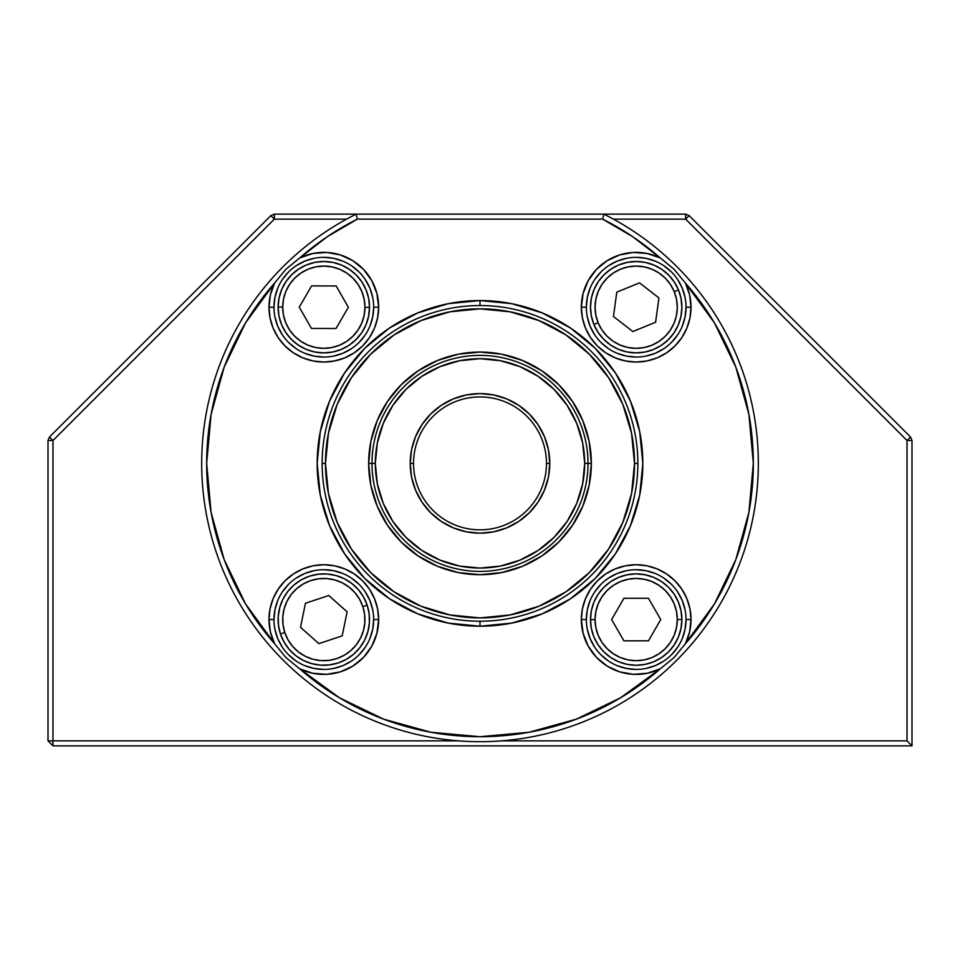 <?xml version="1.0" encoding="UTF-8"?>
<svg xmlns="http://www.w3.org/2000/svg" width="960" height="960" viewBox="0 0 960 960"><rect width="100%" height="100%" fill="white"/><g stroke="black" fill="none" stroke-linecap="round" stroke-linejoin="round"><path stroke-width="1.44" d="M322.152 463.38A157.848 157.848 0 0 1 480 305.544A157.848 157.848 0 0 1 637.848 463.38A157.848 157.848 0 0 0 480 305.544A157.848 157.848 0 0 0 322.152 463.38L325.476 463.38A154.524 154.524 0 0 1 480 308.856A154.524 154.524 0 0 1 634.524 463.38L637.848 463.38L634.524 463.38L631.548 433.236L622.764 404.256L608.484 377.532L589.26 354.12L565.848 334.908L539.136 320.628L510.144 311.832L480 308.856L449.856 311.832L420.864 320.628L394.152 334.908L370.74 354.12L351.516 377.532L337.236 404.256L328.452 433.236L325.476 463.38L328.452 493.536L337.236 522.516L351.516 549.228L370.74 572.652L394.152 591.864L420.864 606.144L449.856 614.94L480 617.904L510.144 614.94L539.136 606.144L565.848 591.864L589.26 572.652L608.484 549.228L622.764 522.516L631.548 493.536L634.524 463.38A154.524 154.524 0 0 1 480 617.904A154.524 154.524 0 0 1 325.476 463.38L322.152 463.38A157.848 157.848 0 0 0 480 621.228A157.848 157.848 0 0 0 637.848 463.38A157.848 157.848 0 0 1 480 621.228A157.848 157.848 0 0 1 322.152 463.38M588 463.38A108 108 0 0 1 480 571.38A108 108 0 0 1 372 463.38A108 108 0 0 0 480 571.38A108 108 0 0 0 588 463.38L591.324 463.38A111.324 111.324 0 0 1 480 574.704A111.324 111.324 0 0 1 368.676 463.38L372 463.38L368.676 463.38L370.812 441.672L377.148 420.78L387.444 401.532L401.28 384.672L418.152 370.824L437.4 360.54L458.28 354.204L480 352.056L501.72 354.204L522.6 360.54L541.848 370.824L558.72 384.672L572.556 401.532L582.852 420.78L589.188 441.672L591.324 463.38L589.188 485.1L582.852 505.992L572.556 525.228L558.72 542.1L541.848 555.948L522.6 566.232L501.72 572.568L480 574.704L458.28 572.568L437.4 566.232L418.152 555.948L401.28 542.1L387.444 525.228L377.148 505.992L370.812 485.1L368.676 463.38A111.324 111.324 0 0 1 480 352.056A111.324 111.324 0 0 1 591.324 463.38L588 463.38A108 108 0 0 0 480 355.38A108 108 0 0 0 372 463.38A108 108 0 0 1 480 355.38A108 108 0 0 1 588 463.38L584.676 463.38L588 463.38M394.152 334.908L370.74 354.12M351.516 549.228L370.74 572.652M565.848 591.864L589.26 572.652M608.484 377.532L589.26 354.12M589.188 441.672L591.324 463.38L589.188 485.1M541.848 555.948L522.6 566.232M501.72 572.568L480 574.704L458.28 572.568M387.444 525.228L377.148 505.992M370.812 485.1L368.676 463.38L370.812 441.672M418.152 370.824L437.4 360.54M458.28 354.204L480 352.056L501.72 354.204M572.556 401.532L582.852 420.78M681.876 619.536A45.696 45.696 0 0 1 636.216 665.256A45.696 45.696 0 0 1 590.496 619.608A45.696 45.696 0 0 0 636.216 665.256A45.696 45.696 0 0 0 681.876 619.536L677.304 619.536A41.124 41.124 0 0 1 636.216 660.696A41.124 41.124 0 0 1 595.056 619.596L590.496 619.608L595.056 619.596L595.86 627.624L598.2 635.34L602.004 642.444L607.128 648.672L613.368 653.784L620.472 657.576L628.188 659.904L636.216 660.696L644.232 659.892L651.948 657.552L659.052 653.748L665.28 648.624L670.392 642.396L674.184 635.28L676.524 627.564L677.304 619.536L676.512 611.52L674.16 603.804L670.356 596.7L665.244 590.472L659.004 585.36L651.888 581.568L644.172 579.228L636.156 578.448L628.128 579.24L620.424 581.592L613.308 585.396L607.08 590.508L601.98 596.748L598.176 603.864L595.848 611.58L595.056 619.596A41.124 41.124 0 0 1 636.156 578.448A41.124 41.124 0 0 1 677.304 619.536L681.876 619.536A45.696 45.696 0 0 0 636.156 573.876A45.696 45.696 0 0 0 590.496 619.608L591.36 610.692L593.952 602.112L598.176 594.216L603.852 587.28L610.776 581.592L618.672 577.368L627.24 574.764L636.156 573.876L645.06 574.752L653.64 577.344L661.536 581.556L668.472 587.232L674.16 594.156L678.384 602.052L680.988 610.62L681.876 619.536L681 628.452L678.408 637.02L674.196 644.928L668.52 651.852L661.596 657.54L653.7 661.776L645.132 664.38L636.216 665.256L627.3 664.392L618.732 661.8L610.824 657.576L603.9 651.9L598.212 644.988L593.988 637.092L591.372 628.512L590.496 619.608A45.696 45.696 0 0 1 636.156 573.876A45.696 45.696 0 0 1 681.876 619.536M623.916 640.848L611.628 619.584L623.892 598.308L648.444 598.296L660.744 619.548L648.48 640.824L623.916 640.848L611.628 619.584L623.892 598.308L648.444 598.296L660.744 619.548L648.48 640.824L623.916 640.848M591.288 466.08L590.916 472.956L591.288 466.08M477.3 574.68L470.436 574.296L477.3 574.68M368.712 460.68L369.084 453.816L368.712 460.68M482.7 352.092L489.564 352.476L482.7 352.092M369.504 307.368A45.696 45.696 0 0 1 323.652 352.896A45.696 45.696 0 0 1 278.124 307.032A45.696 45.696 0 0 0 323.652 352.896A45.696 45.696 0 0 0 369.504 307.368L364.944 307.344A41.124 41.124 0 0 1 323.664 348.324A41.124 41.124 0 0 1 282.696 307.056L278.124 307.032L282.696 307.056L283.452 315.084L285.768 322.8L289.536 329.928L294.636 336.18L300.852 341.316L307.944 345.132L315.648 347.508L323.664 348.324L331.692 347.556L339.42 345.252L346.536 341.472L352.788 336.384L357.924 330.168L361.752 323.076L364.116 315.372L364.944 307.344L364.176 299.316L361.86 291.6L358.092 284.472L352.992 278.22L346.788 273.084L339.684 269.268L331.98 266.892L323.964 266.076L315.936 266.844L308.208 269.148L301.092 272.928L294.84 278.016L289.704 284.232L285.876 291.324L283.512 299.028L282.696 307.056A41.124 41.124 0 0 1 323.964 266.076A41.124 41.124 0 0 1 364.944 307.344L369.504 307.368A45.696 45.696 0 0 0 323.976 261.504A45.696 45.696 0 0 0 278.124 307.032L279.036 298.128L281.664 289.56L285.912 281.676L291.624 274.776L298.56 269.124L306.48 264.924L315.06 262.356L323.976 261.504L332.892 262.416L341.448 265.044L349.332 269.304L356.244 275.004L361.896 281.952L366.096 289.86L368.664 298.44L369.504 307.368L368.592 316.272L365.964 324.84L361.716 332.724L356.004 339.624L349.068 345.276L341.148 349.476L332.568 352.044L323.652 352.896L314.736 351.984L306.18 349.356L298.296 345.096L291.396 339.396L285.732 332.448L281.544 324.54L278.964 315.96L278.124 307.032A45.696 45.696 0 0 1 323.976 261.504A45.696 45.696 0 0 1 369.504 307.368M311.46 328.428L299.256 307.116L311.616 285.888L336.168 285.972L348.372 307.284L336.024 328.512L311.46 328.428L299.256 307.116L311.616 285.888L336.168 285.972L348.372 307.284L336.024 328.512L311.46 328.428M372 463.38L375.324 463.38A104.676 104.676 0 0 1 480 358.704A104.676 104.676 0 0 1 584.676 463.38L582.66 442.968L576.708 423.324L567.036 405.228L554.016 389.364L538.152 376.344L520.056 366.672L500.424 360.72L480 358.704L459.576 360.72L439.944 366.672L421.848 376.344L405.984 389.364L392.964 405.228L383.292 423.324L377.34 442.968L375.324 463.38L377.34 483.804L383.292 503.448L392.964 521.544L405.984 537.408L421.848 550.416L439.944 560.088L459.576 566.052L480 568.056L500.424 566.052L520.056 560.088L538.152 550.416L554.016 537.408L567.036 521.544L576.708 503.448L582.66 483.804L584.676 463.38A104.676 104.676 0 0 1 480 568.056A104.676 104.676 0 0 1 375.324 463.38L372 463.38M413.544 463.38A66.456 66.456 0 0 0 480 529.848A66.456 66.456 0 0 0 546.456 463.38L549.78 463.38A69.78 69.78 0 0 1 480 533.172A69.78 69.78 0 0 1 410.22 463.38L413.544 463.38A66.456 66.456 0 0 1 480 396.924A66.456 66.456 0 0 1 546.456 463.38A66.456 66.456 0 0 1 480 529.848A66.456 66.456 0 0 1 413.544 463.38L410.22 463.38A69.78 69.78 0 0 1 480 393.6A69.78 69.78 0 0 1 549.78 463.38L546.456 463.38A66.456 66.456 0 0 0 480 396.924A66.456 66.456 0 0 0 413.544 463.38M549.78 463.38L548.448 477L544.476 490.092L538.02 502.152L529.344 512.724L518.772 521.412L506.7 527.856L493.62 531.828L480 533.172L466.38 531.828L453.3 527.856L441.228 521.412L430.656 512.724L421.98 502.152L415.524 490.092L411.552 477L410.22 463.38L411.552 449.772L415.524 436.68L421.98 424.62L430.656 414.036L441.228 405.36L453.3 398.916L466.38 394.944L480 393.6L493.62 394.944L506.7 398.916L518.772 405.36L529.344 414.036L538.02 424.62L544.476 436.68L548.448 449.772L549.78 463.38M392.964 521.544L405.984 537.408M538.152 550.416L554.016 537.408M567.036 405.228L554.016 389.364M421.848 376.344L405.984 389.364M506.7 527.856L493.62 531.828M415.524 490.092L411.552 477M453.3 398.916L466.38 394.944M544.476 436.68L548.448 449.772M367.188 605.184A45.696 45.696 0 0 1 338.208 662.94A45.696 45.696 0 0 1 280.452 633.96A45.696 45.696 0 0 0 338.208 662.94A45.696 45.696 0 0 0 367.188 605.184L362.844 606.624A41.124 41.124 0 0 1 336.768 658.596A41.124 41.124 0 0 1 284.784 632.52L280.452 633.96L284.784 632.52L288.06 639.888L292.716 646.464L298.56 652.02L305.376 656.328L312.9 659.22L320.844 660.588L328.896 660.372L336.768 658.596L344.136 655.32L350.712 650.676L356.268 644.832L360.576 638.016L363.468 630.492L364.836 622.536L364.62 614.484L362.844 606.624L359.568 599.256L354.924 592.668L349.068 587.112L342.252 582.816L334.728 579.924L326.784 578.556L318.732 578.76L310.86 580.536L303.504 583.812L296.916 588.468L291.36 594.312L287.064 601.128L284.172 608.652L282.804 616.596L283.008 624.66L284.784 632.52A41.124 41.124 0 0 1 310.86 580.536A41.124 41.124 0 0 1 362.844 606.624L367.188 605.184A45.696 45.696 0 0 0 309.432 576.204A45.696 45.696 0 0 0 280.452 633.96L278.472 625.224L278.244 616.272L279.768 607.44L282.972 599.076L287.76 591.504L293.928 585.012L301.248 579.84L309.432 576.204L318.168 574.224L327.12 573.996L335.94 575.52L344.304 578.724L351.876 583.512L358.38 589.68L363.54 597L367.188 605.184L369.156 613.92L369.384 622.872L367.872 631.704L364.656 640.056L359.868 647.64L353.7 654.132L346.392 659.292L338.208 662.94L329.472 664.908L320.508 665.148L311.688 663.624L303.324 660.408L295.752 655.632L289.26 649.464L284.088 642.144L280.452 633.96A45.696 45.696 0 0 1 309.432 576.204A45.696 45.696 0 0 1 367.188 605.184M318.864 643.62L300.504 627.3L305.46 603.252L328.776 595.512L347.124 611.832L342.168 635.892L318.864 643.62L300.504 627.3L305.46 603.252L328.776 595.512L347.124 611.832L342.168 635.892L318.864 643.62M603.852 214.152A278.304 278.304 0 0 1 480 741.696A278.304 278.304 0 0 1 201.696 463.38A278.304 278.304 0 0 0 480 741.696A278.304 278.304 0 0 0 603.852 214.152L602.676 219.144L357.324 219.144L327.288 236.7L299.724 257.952A54.828 54.828 0 0 1 378.648 307.2A54.828 54.828 0 0 1 323.82 362.028A54.828 54.828 0 0 1 268.98 307.2L273.972 307.2A49.848 49.848 0 0 0 323.82 357.048A49.848 49.848 0 0 0 373.656 307.2A49.848 49.848 0 0 1 323.82 357.048A49.848 49.848 0 0 1 273.972 307.2L268.98 307.2A54.828 54.828 -63.5 0 1 274.56 283.104L285.84 269.316L299.724 257.952L312.828 253.476L326.64 252.444L340.26 254.892L352.848 260.688L363.576 269.436L371.76 280.608L376.896 293.46L378.648 307.2L373.656 307.2L378.648 307.2L377.592 317.892L374.472 328.188L369.408 337.668L362.592 345.972L354.276 352.788L344.796 357.852L334.512 360.972L323.82 362.028L313.116 360.972L302.832 357.852L293.352 352.788L285.048 345.972L278.22 337.668L273.156 328.188L270.036 317.892L268.98 307.2L270.396 294.828L274.56 283.104L245.592 322.812L224.208 367.068L211.092 414.432L206.676 463.38L211.092 512.34L224.208 559.704L245.592 603.96L274.56 643.668A54.828 54.828 0 0 1 268.98 619.572L273.972 619.572A49.848 49.848 0 0 0 323.82 669.42A49.848 49.848 0 0 0 373.656 619.572A49.848 49.848 0 0 1 323.82 669.42A49.848 49.848 0 0 1 273.972 619.572L268.98 619.572A54.828 54.828 0 0 1 323.82 564.744A54.828 54.828 0 0 1 378.648 619.572A54.828 54.828 -153.6 0 1 299.724 668.82L285.936 657.54L274.56 643.668L270.396 631.932L268.98 619.572L270.036 608.868L273.156 598.584L278.22 589.104L285.048 580.8L293.352 573.984L302.832 568.908L313.116 565.788L323.82 564.744L334.512 565.788L344.796 568.908L354.276 573.984L362.592 580.8L369.408 589.104L374.472 598.584L377.592 608.868L378.648 619.572L373.656 619.572L378.648 619.572L376.896 633.3L371.76 646.164L363.576 657.336L352.848 666.084L340.26 671.88L326.64 674.328L312.828 673.284L299.724 668.82L339.432 697.788L383.676 719.172L431.052 732.288L480 736.704L528.948 732.288L576.324 719.172L620.568 697.788L660.276 668.82A54.828 54.828 0 0 1 581.352 619.572L586.344 619.572A49.848 49.848 0 0 0 636.18 669.42A49.848 49.848 0 0 0 686.028 619.572A49.848 49.848 0 0 1 636.18 669.42A49.848 49.848 0 0 1 586.344 619.572L581.352 619.572A54.828 54.828 0 0 1 636.18 564.744A54.828 54.828 0 0 1 691.02 619.572A54.828 54.828 -63.9 0 1 685.44 643.668L674.16 657.456L660.276 668.82L647.172 673.284L633.36 674.328L619.74 671.88L607.152 666.084L596.424 657.336L588.24 646.164L583.104 633.3L581.352 619.572L582.408 608.868L585.528 598.584L590.592 589.104L597.408 580.8L605.724 573.984L615.204 568.908L625.488 565.788L636.18 564.744L646.884 565.788L657.168 568.908L666.648 573.984L674.952 580.8L681.78 589.104L686.844 598.584L689.964 608.868L691.02 619.572L686.028 619.572L691.02 619.572L689.604 631.932L685.44 643.668L714.408 603.96L735.792 559.704L748.908 512.34L753.324 463.38L748.908 414.432L735.792 367.068L714.408 322.812L685.44 283.104A54.828 54.828 0 0 1 636.18 362.028A54.828 54.828 0 0 1 581.352 307.2L586.344 307.2A49.848 49.848 0 0 0 636.18 357.048A49.848 49.848 0 0 0 686.028 307.2A49.848 49.848 0 0 1 636.18 357.048A49.848 49.848 0 0 1 586.344 307.2L581.352 307.2A54.828 54.828 26.1 0 1 660.276 257.952L674.064 269.232L685.44 283.104L689.604 294.828L691.02 307.2L686.028 307.2L691.02 307.2L689.964 317.892L686.844 328.188L681.78 337.668L674.952 345.972L666.648 352.788L657.168 357.852L646.884 360.972L636.18 362.028L625.488 360.972L615.204 357.852L605.724 352.788L597.408 345.972L590.592 337.668L585.528 328.188L582.408 317.892L581.352 307.2L583.104 293.46L588.24 280.608L596.424 269.436L607.152 260.688L619.74 254.892L633.36 252.444L647.172 253.476L660.276 257.952L632.712 236.7L602.676 219.144A273.324 273.324 -138.7 0 1 660.276 257.952L674.064 269.232L685.44 283.104A273.324 273.324 131.3 0 1 685.44 643.668L674.16 657.456L660.276 668.82A273.324 273.324 0 0 1 299.724 668.82L285.936 657.54L274.56 643.668A273.324 273.324 0 0 1 274.56 283.104L285.84 269.316L299.724 257.952A273.324 273.324 -26.6 0 1 357.324 219.144L356.148 214.152A278.304 278.304 0 0 0 201.696 463.38A278.304 278.304 0 0 1 356.148 214.152L357.324 219.144L602.676 219.144L603.852 214.152L274.368 214.152L270.852 215.616L274.368 219.144L274.368 214.152L274.368 219.144L52.98 440.532L49.464 437.004L48 440.532L52.98 440.532L52.98 740.856L48 740.856L52.98 745.848L52.98 740.856L458.508 740.856L52.98 740.856L52.98 440.532L274.368 219.144L346.584 219.144L274.368 219.144L270.852 215.616L49.464 437.004L52.98 440.532L48 440.532L48 740.856L52.98 740.856L52.98 745.848L912 745.848L907.02 740.856L907.02 440.532L912 440.532L910.536 437.004L907.02 440.532L685.632 219.144L689.148 215.616L685.632 214.152L685.632 219.144L613.416 219.144L685.632 219.144L907.02 440.532L910.536 437.004L689.148 215.616L685.632 219.144L685.632 214.152L274.368 214.152L270.852 215.616L49.464 437.004L48 440.532L48 740.856L52.98 745.848L912 745.848L912 440.532L910.536 437.004L689.148 215.616L685.632 214.152L603.852 214.152M511.764 303.684L480 300.552L480 305.544L480 300.552A162.828 162.828 0 0 1 642.828 463.38A162.828 162.828 0 0 1 480 626.22A162.828 162.828 0 0 1 317.172 463.38A162.828 162.828 0 0 1 480 300.552L511.764 303.684L542.316 312.948L570.468 327.996L595.14 348.24L615.384 372.924L630.432 401.076L639.708 431.616L642.828 463.38L639.708 495.156L630.432 525.696L615.384 553.848L595.14 578.52L570.468 598.776L542.316 613.824L511.764 623.088L480 626.22L480 621.228L480 626.22L448.236 623.088L417.684 613.824L389.532 598.776L364.86 578.52L344.616 553.848L329.568 525.696L320.292 495.156L317.172 463.38L320.292 431.616L329.568 401.076L344.616 372.924L364.86 348.24L389.532 327.996L417.684 312.948L448.236 303.684L480 300.552L448.236 303.684M373.656 307.2A49.848 49.848 0 0 0 323.82 257.352A49.848 49.848 0 0 0 273.972 307.2A49.848 49.848 0 0 1 323.82 257.352A49.848 49.848 0 0 1 373.656 307.2L372.708 316.92L369.864 326.28M686.028 307.2A49.848 49.848 0 0 0 636.18 257.352A49.848 49.848 0 0 0 586.344 307.2A49.848 49.848 0 0 1 636.18 257.352A49.848 49.848 0 0 1 686.028 307.2L685.068 316.92L682.236 326.28M686.028 619.572A49.848 49.848 0 0 0 636.18 569.724A49.848 49.848 0 0 0 586.344 619.572A49.848 49.848 0 0 1 636.18 569.724A49.848 49.848 0 0 1 686.028 619.572L685.068 629.292L682.236 638.64M373.656 619.572A49.848 49.848 0 0 0 323.82 569.724A49.848 49.848 0 0 0 273.972 619.572A49.848 49.848 0 0 1 323.82 569.724A49.848 49.848 0 0 1 373.656 619.572L372.708 629.292L369.864 638.64M417.684 312.948L389.532 327.996M320.292 431.616L317.172 463.38M320.292 495.156L329.568 525.696M615.384 553.848L630.432 525.696M639.708 495.156L642.828 463.38M639.708 431.616L630.432 401.076M570.468 327.996L542.316 312.948M586.344 619.572L587.292 609.84L590.136 600.492M594.744 591.876L600.936 584.328M608.496 578.124L617.112 573.516L626.46 570.684M636.18 569.724L645.912 570.684L655.26 573.516M663.876 578.124L671.436 584.328M677.628 591.876L682.236 600.492L685.068 609.84M677.628 647.268L671.436 654.816M663.876 661.02L655.26 665.616L645.912 668.46M636.18 669.42L626.46 668.46L617.112 665.616M608.496 661.02L600.936 654.816M594.744 647.268L590.136 638.64L587.292 629.292M273.972 619.572L274.932 609.84L277.764 600.492M282.372 591.876L288.564 584.328M296.124 578.124L304.74 573.516L314.088 570.684M323.82 569.724L333.54 570.684L342.888 573.516M351.504 578.124L359.064 584.328M365.256 591.876L369.864 600.492L372.708 609.84M365.256 647.268L359.064 654.816M351.504 661.02L342.888 665.616L333.54 668.46M323.82 669.42L314.088 668.46L304.74 665.616M296.124 661.02L288.564 654.816M282.372 647.268L277.764 638.64L274.932 629.292M273.972 307.2L274.932 297.48L277.764 288.12M282.372 279.504L288.564 271.956M296.124 265.752L304.74 261.144L314.088 258.312M323.82 257.352L333.54 258.312L342.888 261.144M351.504 265.752L359.064 271.956M365.256 279.504L369.864 288.12L372.708 297.48M365.256 334.896L359.064 342.444M351.504 348.648L342.888 353.256L333.54 356.088M323.82 357.048L314.088 356.088L304.74 353.256M296.124 348.648L288.564 342.444M282.372 334.896L277.764 326.28L274.932 316.92M586.344 307.2L587.292 297.48L590.136 288.12M594.744 279.504L600.936 271.956M608.496 265.752L617.112 261.144L626.46 258.312M636.18 257.352L645.912 258.312L655.26 261.144M663.876 265.752L671.436 271.956M677.628 279.504L682.236 288.12L685.068 297.48M677.628 334.896L671.436 342.444M663.876 348.648L655.26 353.256L645.912 356.088M636.18 357.048L626.46 356.088L617.112 353.256M608.496 348.648L600.936 342.444M594.744 334.896L590.136 326.28L587.292 316.92M210.54 509.196L211.368 513.804M222.84 555.972L225.192 562.26M336.312 695.892L342.588 699.66M381.12 718.2L387.408 720.552M429.588 732.024L434.196 732.84M525.804 732.84L530.412 732.024M617.412 699.66L623.688 695.892M734.808 562.26L737.16 555.972M748.632 513.804L749.46 509.196M561.66 397.896L554.076 389.436L561.66 397.896M414.504 381.72L406.044 389.304L414.504 381.72M398.34 528.876L405.924 537.336L398.34 528.876M545.496 545.04L553.956 537.468L545.496 545.04M678.492 289.944A45.696 45.696 0 0 1 653.448 349.512A45.696 45.696 0 0 1 593.88 324.456A45.696 45.696 0 0 0 653.448 349.512A45.696 45.696 0 0 0 678.492 289.944L674.256 291.672A41.124 41.124 0 0 1 651.72 345.276A41.124 41.124 0 0 1 598.104 322.728L593.88 324.456L598.104 322.728L601.872 329.868L606.948 336.12L613.152 341.268L620.244 345.108L627.948 347.484L635.964 348.324L643.992 347.58L651.72 345.276L658.848 341.52L665.112 336.432L670.26 330.228L674.088 323.136L676.476 315.444L677.304 307.416L676.56 299.388L674.256 291.672L670.5 284.532L665.424 278.28L659.22 273.132L652.128 269.292L644.424 266.916L636.408 266.076L628.38 266.82L620.652 269.124L613.524 272.88L607.26 277.968L602.112 284.172L598.272 291.264L595.896 298.956L595.068 306.984L595.812 315.012L598.104 322.728A41.124 41.124 0 0 1 620.652 269.124A41.124 41.124 0 0 1 674.256 291.672L678.492 289.944A45.696 45.696 0 0 0 618.924 264.888A45.696 45.696 0 0 0 593.88 324.456L591.324 315.876L590.496 306.96L591.42 298.044L594.06 289.488L598.332 281.616L604.044 274.716L611.004 269.076L618.924 264.888L627.516 262.344L636.432 261.504L645.336 262.44L653.892 265.08L661.776 269.34L668.664 275.064L674.316 282.024L678.492 289.944L681.048 298.524L681.876 307.44L680.952 316.356L678.3 324.912L674.04 332.784L668.316 339.684L661.368 345.324L653.448 349.512L644.856 352.056L635.94 352.896L627.024 351.96L618.468 349.32L610.596 345.06L603.708 339.336L598.056 332.376L593.88 324.456A45.696 45.696 0 0 1 618.924 264.888A45.696 45.696 0 0 1 678.492 289.944M632.844 331.536L613.452 316.476L616.788 292.14L639.516 282.864L658.92 297.924L655.584 322.26L632.844 331.536L613.452 316.476L616.788 292.14L639.516 282.864L658.92 297.924L655.584 322.26L632.844 331.536M155.352 331.116L146.484 339.984M88.32 398.136L99.684 386.772L88.32 398.136M72.924 413.544L79.884 406.584M885.324 411.78L880.116 406.584L885.324 411.78M813.516 339.984L830.664 357.12L813.516 339.984M501.492 740.856L907.02 740.856L501.492 740.856M880.116 406.584L830.664 357.12M129.336 357.12L99.684 386.772M912 440.532L907.02 440.532L907.02 740.856L912 745.848L912 440.532"/></g></svg>
